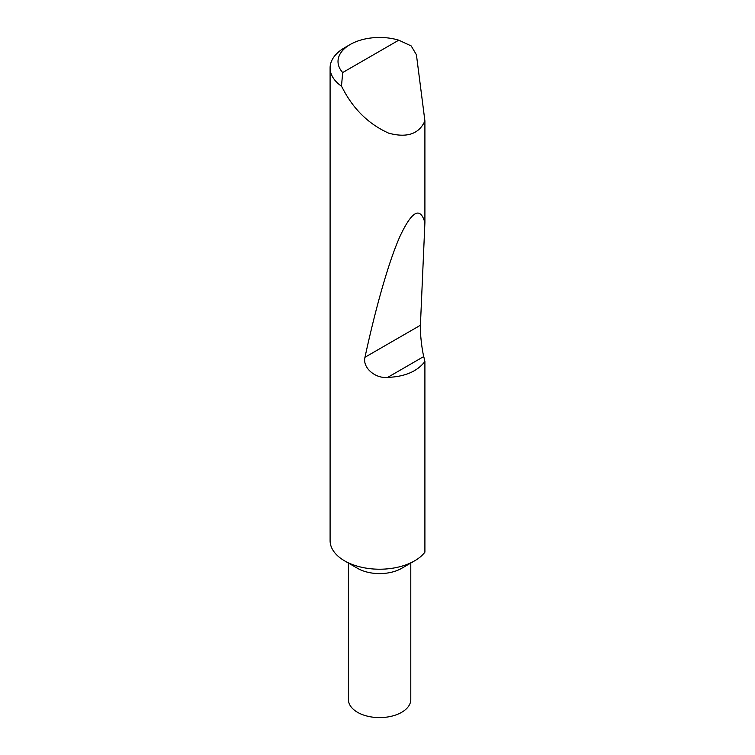 <?xml version="1.0" encoding="UTF-8"?>
<svg xmlns="http://www.w3.org/2000/svg" width="755" height="755" viewBox="0 0 755 755"><rect width="100%" height="100%" fill="white"/><g stroke="black" fill="none" stroke-linecap="round" stroke-linejoin="round"><path stroke-width="1.13" d="M410.786 563.051L410.786 699.592A31.181 18.007 180 0 1 391.534 716.221A31.181 18.007 180 0 1 357.549 712.324A31.181 18.007 180 0 1 348.423 699.592L348.423 563.051M424.905 361.494L423.753 356.549L387.636 377.406C404.897 376.717 417.317 371.413 424.905 361.494L424.905 552.16A49.509 28.586 180 0 1 414.608 560.842L401.651 568.326A31.181 18.007 180 0 1 357.549 568.326L344.591 560.852A49.509 28.586 180 0 1 344.591 560.842A49.509 28.586 180 0 1 330.095 540.637L330.095 67.95A49.509 28.586 180 0 1 344.591 47.735L350.197 44.498A41.582 24.009 0 0 0 342.695 72.546L341.477 86.183A49.509 28.586 180 0 1 330.095 67.95M414.608 560.842A49.509 28.586 180 0 1 344.591 560.852M387.636 377.406C375.339 378.765 362.277 367.685 364.976 357.266C375.395 309.05 388.665 261.447 400.15 235.985C412.032 210.824 420.28 206.389 424.905 222.678L424.905 120.923C419.053 134.012 406.992 138.099 388.721 133.173C369.912 124.707 355.209 110.966 344.591 91.931L341.477 86.183M342.695 72.546L398.772 40.175L411.192 45.932L416.42 54.766L424.905 120.923M423.753 356.549C421.762 348.81 419.922 331.596 420.412 325.263L424.905 222.678M398.772 40.175A41.582 24.009 0 0 0 350.197 44.498M357.549 568.326L344.591 560.842M420.412 325.263L364.976 357.266"/></g></svg>
